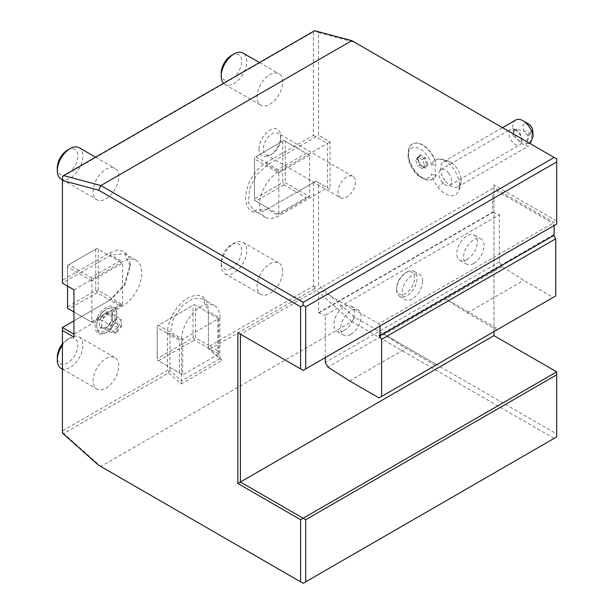 <?xml version="1.0" encoding="UTF-8"?>
<svg xmlns="http://www.w3.org/2000/svg" width="614" height="614" viewBox="0 0 614 614"><rect width="100%" height="100%" fill="white"/><g stroke="black" fill="none" stroke-linecap="round" stroke-linejoin="round"><path stroke-width="0.46" stroke-dasharray="3.07 2.3" d="M313.401 182.604L313.401 286.047L208.399 346.672L208.399 309.763C207.286 296.409 200.671 292.341 188.567 297.567C177.4 303.232 167.108 320.738 167.43 333.417L167.43 370.326L62.428 430.951L62.428 327.508L109.806 300.154L124.289 284.865L130.291 264.665L128.733 256.514L124.289 251.402L117.627 250.113L109.806 252.838L62.428 280.191L62.428 176.748L313.401 31.844L313.401 135.295L266.023 162.649C253.897 170.938 247.074 182.512 245.546 197.37C246.46 211.607 253.283 215.806 266.023 209.957L315.964 181.13L327.485 187.784L327.485 143.423L278.833 171.513A27.162 15.68 120 0 0 261.08 195.452A27.162 15.68 120 0 0 265.248 217.218A27.162 15.68 120 0 0 278.833 215.875L327.485 187.784L330.048 189.258L330.048 141.941L318.528 135.295L318.528 32.634L354.715 42.335L556.698 158.949L556.698 221.048L493.955 184.822L493.955 335.635L556.698 371.861L556.698 433.968L354.715 317.354L318.528 285.257L318.528 182.604L315.964 181.13L296.754 192.22L283.952 184.822L283.952 183.348L285.234 182.604L309.563 196.657L309.563 155.25L285.234 141.205L285.234 182.604M258.985 148.972A15.396 8.888 -60 0 1 269.868 130.114A15.396 8.888 -60 0 1 280.752 136.4A15.396 8.888 -60 0 1 269.868 155.25A15.396 8.888 -60 0 1 258.985 148.972M116.844 313.831A15.396 8.888 -60 0 1 105.961 332.681A15.396 8.888 -60 0 1 95.078 326.395A15.396 8.888 -60 0 1 105.961 307.545A15.396 8.888 -60 0 1 116.844 313.831L116.844 314.79A14.214 8.205 -60 0 1 106.798 332.197A14.214 8.205 -60 0 1 96.743 326.395A14.214 8.205 -60 0 1 106.798 308.988A14.214 8.205 -60 0 1 116.844 314.79M105.961 388.125A18.105 10.453 120 0 0 117.796 372.168A18.105 10.453 120 0 0 115.018 357.663A18.105 10.453 120 0 0 105.961 358.553A18.105 10.453 120 0 0 94.134 374.517A18.105 10.453 120 0 0 96.912 389.023A18.105 10.453 120 0 0 105.961 388.125M269.868 104.242A18.105 10.453 120 0 0 281.696 88.286A18.105 10.453 120 0 0 278.917 73.772A18.105 10.453 120 0 0 269.868 74.67A18.105 10.453 120 0 0 258.034 90.626A18.105 10.453 120 0 0 260.812 105.14A18.105 10.453 120 0 0 269.868 104.242M269.868 293.5A18.105 10.453 120 0 0 281.696 277.543A18.105 10.453 120 0 0 278.917 263.03A18.105 10.453 120 0 0 269.868 263.928A18.105 10.453 120 0 0 258.034 279.884A18.105 10.453 120 0 0 260.812 294.398A18.105 10.453 120 0 0 269.868 293.5M105.961 198.867A18.105 10.453 120 0 0 117.796 182.911A18.105 10.453 120 0 0 115.018 168.397A18.105 10.453 120 0 0 105.961 169.295A18.105 10.453 120 0 0 94.134 185.251A18.105 10.453 120 0 0 96.912 199.765A18.105 10.453 120 0 0 105.961 198.867M313.401 286.047L314.637 286.984L318.528 285.257M318.528 182.604L330.048 189.258M460.953 178.628A14.49 8.366 60 0 0 456.164 167.277A14.49 8.366 -120 0 0 452.081 163.263A21.728 21.728 0 0 0 438.703 159.149A20.032 11.566 60 0 0 431.634 165.212A17.023 9.832 -120 0 0 418.295 148.12A17.023 9.832 -120 0 0 408.156 155.994A17.023 9.832 -120 0 0 420.199 176.84A17.023 9.832 -120 0 0 431.634 173.877A20.032 11.566 60 0 0 437.866 187.078A20.032 11.566 60 0 0 457.837 192.282A21.728 21.728 0 0 0 460.953 178.628A14.49 8.366 60 0 1 458.036 186.802A14.49 8.366 60 0 1 445.426 181.23A21.728 4.114 -37.8 0 1 437.866 187.078M438.703 159.149A20.032 11.566 60 0 1 452.718 167.783A20.032 11.566 60 0 1 457.837 192.282M354.715 317.354L351.814 321.59L314.637 288.626L314.637 286.984M314.637 288.626L209.643 349.251L222.153 360.349L181.184 384.003L168.666 372.905L63.664 433.522L100.842 466.494L98.616 465.212M554.135 438.404L351.814 321.59L100.842 466.494L303.155 583.3L556.698 436.922L556.698 433.968M208.399 346.672L208.399 348.315L209.643 349.251M218.645 318.635L208.399 312.718L208.399 311.244L202.773 298.811L192.95 298.412L181.844 306.087L173.225 319.226L169.986 334.899L157.184 327.508L157.184 326.026L194.316 304.59L218.645 318.635L182.795 339.335L158.466 325.29L194.316 304.59L208.399 312.718L208.399 345.252L195.597 337.861L195.597 305.327M208.399 311.244L208.399 309.763L208.399 311.244L219.927 317.898A27.162 15.68 120 0 0 214.301 305.465A27.162 15.68 120 0 0 193.372 312.741A27.162 15.68 120 0 0 181.514 340.072L181.514 380.895L169.986 370.672L168.666 371.263L167.43 370.326M219.927 317.898L219.927 358.714L208.399 348.315M208.399 348.491L208.399 345.252L217.878 350.724L217.878 318.19M218.745 318.689L218.745 353.956L217.878 350.724M218.745 353.956L194.316 340.072L194.316 338.598L195.597 337.861M158.466 325.29L157.184 326.026L157.184 358.561L193.034 337.861L193.034 305.327M193.034 337.861L194.316 338.598M157.184 327.508L157.184 358.561M218.645 354.124L182.795 374.824L157.184 360.034L182.696 374.763L182.696 339.504L179.465 340.371L169.986 334.899L169.986 370.672M179.465 372.898L179.465 340.371M219.927 358.714L181.514 380.895M168.666 372.905L168.666 371.263M181.184 381.478L181.184 384.003M63.664 433.522L62.428 432.594L62.428 430.951M62.428 433.116L62.428 432.594M318.528 32.634L314.637 30.7M351.814 40.662L354.715 42.335M314.637 30.915L313.401 31.844M313.401 135.295L315.964 136.768L318.528 135.295M330.048 141.941L327.485 143.423L315.964 136.768L296.754 147.859L283.952 140.468L255.777 156.731L268.587 164.122L256.629 174.76L249.56 188.797L248.463 202.244L253.72 210.564L267.305 209.221L268.587 208.484L255.777 201.085L283.952 184.822M268.587 164.122L296.754 147.859L306.232 153.331L278.058 169.594L268.587 164.122M278.058 169.594L278.833 172.994L254.503 158.949L254.503 157.468L254.503 198.867L282.67 182.604L283.952 183.348M255.777 156.731L283.952 140.468L285.234 141.205M278.833 172.994L278.833 214.393L309.563 196.657M278.925 172.826L309.563 155.25M309.464 155.196L306.232 153.331M282.67 141.205L282.67 182.604M254.503 158.949L254.503 200.348L255.777 201.085M254.503 198.867L254.503 200.348L278.833 214.393M278.925 214.455L268.587 208.484L296.754 192.22L306.232 197.685L278.058 213.948M309.464 196.825L306.232 197.685M267.305 209.221L266.023 209.957L267.305 209.221L278.833 215.875M122.608 304.59L122.608 263.191L98.278 249.138L98.278 290.545L122.608 304.59L91.877 322.335L91.877 280.928L122.508 263.13L96.997 248.401L68.829 264.665L81.631 272.056L62.428 283.146L62.428 280.191M62.428 283.146L73.949 289.8L73.949 337.117M73.949 289.8L122.608 261.71A27.162 15.68 -60 0 1 136.193 260.367A27.162 15.68 -60 0 1 140.353 282.133A27.162 15.68 -60 0 1 122.608 306.064L73.949 334.162M122.508 304.759L119.277 305.626L91.11 321.889L68.829 309.026L96.997 292.763L109.806 300.154L111.088 299.409L124.665 285.08L130.291 266.146L124.665 253.712L111.088 255.056L81.631 272.056L91.11 277.528L119.277 261.265M119.277 305.626L109.806 300.154L111.088 299.409L122.608 306.064M73.949 320.853L111.088 299.409M91.977 322.388L91.11 321.889M98.278 290.545L96.997 291.282L96.997 292.763M91.877 280.928L67.548 266.883L67.548 265.409L96.997 248.401L98.278 249.138M91.977 280.759L91.11 277.528M68.829 264.665L67.548 265.409L67.548 306.808L95.723 290.545L96.997 291.282M91.877 322.335L73.949 311.981M67.548 266.883L67.548 286.109M67.548 306.808L67.548 308.282L68.829 309.026M95.723 249.138L95.723 290.545M556.698 221.048L556.698 224.003L493.955 187.777L493.955 184.822M493.955 331.598L493.955 187.777L240.412 334.162L303.155 370.38L556.698 224.003M492.674 192.957L318.528 293.5L318.528 312.718L492.674 212.175L492.674 192.957L496.511 190.739L322.365 291.282L378.708 323.808L552.853 223.266L554.135 225.484M496.511 190.739L552.853 223.266M344.132 330.462A14.49 8.366 120 0 0 353.595 317.699A14.49 8.366 120 0 0 351.377 306.087A14.49 8.366 120 0 0 344.132 306.808A14.49 8.366 120 0 0 334.668 319.572A14.49 8.366 120 0 0 336.894 331.184A14.49 8.366 120 0 0 344.132 330.462M467.062 259.492A14.49 8.366 120 0 0 476.525 246.728A14.49 8.366 120 0 0 474.307 235.116A14.49 8.366 120 0 0 467.062 235.837A14.49 8.366 120 0 0 457.599 248.601A14.49 8.366 120 0 0 459.817 260.206A14.49 8.366 120 0 0 467.062 259.492M414.557 277.973A12.679 7.322 120 0 0 405.601 272.8A12.679 7.322 120 0 0 396.636 288.327L396.636 288.327A12.679 7.322 120 0 0 405.601 293.5A12.679 7.322 120 0 0 414.557 277.973M325.267 357.617L325.267 315.304L499.412 214.762L492.674 212.175M318.528 312.718L325.267 315.304M322.365 291.282L318.528 293.5M379.989 326.026L378.708 323.808M379.091 335.421L553.237 234.878L554.135 235.216M553.237 234.878L553.636 235.5M555.754 295.917L553.199 297.391L523.742 280.391L501.976 266.499L499.412 261.909L499.412 214.762M318.858 312.91L493.004 212.367M499.412 261.909L325.267 362.452M350.878 334.354A14.49 8.366 120 0 0 360.341 321.59A14.49 8.366 120 0 0 358.123 309.978A14.49 8.366 120 0 0 350.878 310.699A14.49 8.366 120 0 0 341.415 323.463A14.49 8.366 120 0 0 343.633 335.075A14.49 8.366 120 0 0 350.878 334.354M473.808 263.383A14.49 8.366 120 0 0 483.272 250.619A14.49 8.366 120 0 0 481.046 239.007A14.49 8.366 120 0 0 473.808 239.729A14.49 8.366 120 0 0 464.337 252.492A14.49 8.366 120 0 0 466.563 264.104A14.49 8.366 120 0 0 473.808 263.383M422.585 281.128A14.49 8.366 120 0 0 419.585 274.496A14.49 8.366 120 0 0 408.417 278.38A14.49 8.366 120 0 0 402.101 292.955A14.49 8.366 120 0 0 405.094 299.586A14.49 8.366 120 0 0 416.261 295.71A14.49 8.366 120 0 0 422.585 281.128M501.976 266.499L327.822 367.042M379.045 397.933L498.131 329.181L445.495 298.795M436.669 364.67L384.034 334.277M553.199 297.391L496.856 329.918L467.4 312.917L445.634 299.033M467.4 312.917L523.742 280.391M435.387 365.407L405.938 348.399L384.164 334.515M349.596 380.933L405.938 348.399M396.636 289.8L396.636 289.8A14.49 8.366 -60 0 1 406.875 272.056A14.49 8.366 -60 0 1 414.12 271.342A14.49 8.366 -60 0 1 417.121 277.973A14.49 8.366 -60 0 1 410.797 292.556A14.49 8.366 -60 0 1 399.637 296.432A14.49 8.366 -60 0 1 396.636 289.8L396.636 288.327M158.466 360.779L194.316 340.072M220.257 358.921L222.153 360.349M431.634 165.212L436.14 163.247A18.09 10.446 60 0 0 436.14 175.136L435.802 175.481A20.285 11.712 60 0 1 432.64 179.173A20.285 11.712 60 0 1 422.501 178.167A20.285 11.712 60 0 1 408.156 153.331A20.285 11.712 60 0 1 412.362 144.044A20.285 11.712 60 0 1 435.802 163.094M435.802 175.481L431.634 173.877M452.081 163.263A14.49 8.366 -120 0 0 443.554 161.712A14.49 8.366 -120 0 0 445.426 181.23M436.14 175.136A20.285 11.712 60 0 1 432.901 179.027A20.285 11.712 60 0 1 412.616 167.315A20.285 11.712 60 0 1 412.616 143.899A20.285 11.712 60 0 1 436.14 163.247M427.958 164.468L425.356 168.167L420.153 165.166L417.551 158.458L420.153 154.759L425.356 157.76L427.958 164.468L426.722 164.414L424.451 167.645L419.915 165.02L417.643 159.172L419.915 155.941L424.451 158.565L426.722 164.414L424.734 165.565L422.463 168.789L424.451 167.645L425.356 168.167L424.451 167.645M425.356 157.76L422.463 159.709L424.734 165.565M420.153 154.759L420.091 155.772L417.796 159.034M417.551 158.458L417.643 159.172L417.551 158.458L417.643 159.172L415.655 160.315L417.927 157.092L422.463 159.709M420.153 165.166L417.927 166.171L415.655 160.315M422.463 168.789L417.927 166.171M417.927 157.092L419.915 155.941M515.76 120.022A14.49 8.366 -120 0 0 517.633 139.539A14.49 8.366 -120 0 0 525.991 145.61L527.963 146.431L530.204 143.653M532.63 129.4L527.979 135.441L525.991 145.61M529.36 143.031A5.434 1.489 -74.3 0 0 531.571 137.321A5.434 1.489 -74.3 0 0 531.233 133.253A5.434 1.489 -74.3 0 0 530.166 133.936A5.434 1.489 -74.3 0 0 527.963 139.639A5.434 1.489 -74.3 0 0 528.301 143.714A5.434 1.489 -74.3 0 0 529.36 143.031M527.979 135.441A7.245 4.183 60 0 1 522.998 126.568A7.245 4.183 60 0 1 528.124 123.698M528.301 143.714L519.452 141.228L521.063 140.698L521.723 138.196L519.897 132.908L516.719 130.444A5.434 1.489 -74.3 0 0 516.144 129.017A5.434 1.489 -74.3 0 0 515.676 129.117A5.434 1.489 -74.3 0 0 515.077 129.7A5.434 1.489 -74.3 0 0 512.867 135.456L513.534 130.437L517.341 130.782L515.315 129.608A9.056 5.227 60 0 1 518.676 132.639A9.056 5.227 60 0 1 521.723 140.698A9.056 5.227 60 0 1 519.843 144.843A9.056 5.227 60 0 1 511.961 141.358A9.056 5.227 60 0 1 510.787 129.163A9.056 5.227 60 0 1 515.315 129.608M519.452 141.228L512.867 135.456M448.65 173.071A9.056 5.227 60 0 1 449.816 185.274A9.056 5.227 60 0 1 441.934 181.79A9.056 5.227 60 0 1 440.768 169.587A9.056 5.227 60 0 1 448.65 173.071M340.54 197.708A12.311 7.107 120 0 0 350.026 194.408A12.311 7.107 120 0 0 355.406 182.013A12.311 7.107 -60 0 0 352.85 176.379A12.311 7.107 -60 0 0 343.364 179.679A12.311 7.107 -60 0 0 337.992 192.067A12.311 7.107 120 0 0 340.54 197.708L265.885 154.605A12.311 7.107 120 0 1 263.337 148.972A12.311 7.107 -60 0 1 268.709 136.577A12.311 7.107 -60 0 1 278.203 133.276A12.311 7.107 -60 0 1 280.752 138.917L280.752 136.4M265.885 154.605A12.311 7.107 120 0 0 272.04 153.999A12.311 7.107 120 0 0 280.752 138.917M96.743 325.435A13.04 7.529 -60 0 1 105.961 309.471A13.04 7.529 -60 0 1 115.186 314.79A13.04 7.529 120 0 1 105.961 330.762A13.04 7.529 120 0 1 96.743 325.435L96.743 326.395M99.691 319.556L105.961 311.751L112.232 312.311L112.232 320.677L105.961 328.475L99.691 327.914L99.691 319.556L101.786 320.247L107.005 313.754L112.232 314.214L112.232 321.183L107.005 327.684L101.786 327.216L101.786 320.247L110.98 325.558L118.256 327.208L116.207 319.065L110.98 325.558L110.98 332.527L118.256 327.208L116.207 332.995L107.005 327.684L105.961 328.475L111.817 320.738M99.691 327.914L101.364 327.085L107.005 327.684M112.232 320.677L112.232 321.183L112.232 320.677L112.232 321.183L121.434 326.494L116.207 332.995L121.434 326.494L118.256 327.208L121.434 319.526L112.232 314.214L111.802 313.409L112.232 312.311M105.961 311.751L107.005 313.754L116.207 319.065L121.434 319.526L121.434 326.494M116.207 332.995L110.98 332.527L101.786 327.216M61.055 368.323A18.105 10.453 -60 0 0 70.111 367.425A18.105 10.453 120 0 0 81.938 351.469A18.105 10.453 120 0 0 79.16 336.963A18.105 10.453 120 0 0 70.111 337.853L67.548 339.335L70.111 337.853A18.105 10.453 -60 0 0 62.428 345.252M62.428 343.878A14.49 8.366 -60 0 1 67.548 339.335A14.49 8.366 120 0 1 77.794 345.252A14.49 8.366 120 0 1 67.548 362.989A14.49 8.366 -60 0 1 57.302 357.079M223.534 83.304A18.105 10.453 -60 0 0 224.954 84.44A18.105 10.453 -60 0 0 234.011 83.542A18.105 10.453 120 0 0 245.846 67.586A18.105 10.453 120 0 0 243.067 53.073M231.447 55.444A14.49 8.366 120 0 1 241.693 61.362A14.49 8.366 120 0 1 231.447 79.106A14.49 8.366 -60 0 1 221.209 73.189M224.954 273.698A18.105 10.453 -60 0 0 234.011 272.8A18.105 10.453 120 0 0 245.846 256.844A18.105 10.453 120 0 0 243.067 242.33A18.105 10.453 120 0 0 234.011 243.228L231.447 244.71L234.011 243.228A18.105 10.453 -60 0 0 221.209 265.409A18.105 10.453 -60 0 0 224.954 273.698L260.812 294.398M231.447 268.364A14.49 8.366 -60 0 1 221.209 262.447A14.49 8.366 -60 0 1 231.447 244.71A14.49 8.366 120 0 1 241.693 250.619A14.49 8.366 120 0 1 231.447 268.364M61.055 179.065A18.105 10.453 -60 0 0 70.111 178.167A18.105 10.453 120 0 0 81.938 162.211A18.105 10.453 120 0 0 79.16 147.698M67.548 150.077A14.49 8.366 120 0 1 77.794 155.987A14.49 8.366 120 0 1 67.548 173.731A14.49 8.366 -60 0 1 57.302 167.822M167.43 333.417L169.986 333.425L181.514 340.072M266.023 162.649L267.305 164.867L278.833 171.513M109.806 252.838L111.088 255.056L122.608 261.71M253.72 210.564L265.248 217.218M130.291 266.146L130.291 264.665M136.193 260.367L124.665 253.712M351.377 306.087L358.123 309.978M336.894 331.184L343.633 335.075M474.307 235.116L481.046 239.007M459.817 260.206L466.563 264.104M414.12 271.342L419.585 274.496M399.637 296.432L405.094 299.586M405.601 272.8L406.875 272.056M202.773 298.811L214.301 305.465M420.199 176.84L422.501 178.167M408.156 155.994L408.156 153.331M417.835 158.75L420.237 164.951M420.222 164.928L424.957 167.66M458.036 186.802L527.963 146.431M443.554 161.712L502.513 127.666M531.233 133.253L516.144 129.017M513.534 130.437L515.676 129.117M521.723 138.196L521.723 140.698M449.816 185.274L519.843 144.843M440.768 169.587L510.787 129.163M272.04 153.999L269.868 155.25M352.85 176.379L278.203 133.276M106.798 332.197L105.961 332.681M105.961 309.471L106.798 308.988M111.802 320.784L111.802 313.409M79.16 336.963L115.018 357.663M62.428 369.114L96.912 389.023M259.476 62.544L278.917 73.772M224.954 84.44L260.812 105.14M243.067 242.33L278.917 263.03M221.209 262.447L221.209 265.409M95.577 157.176L115.018 168.397M62.428 179.856L96.912 199.765"/><path stroke-width="0.92" d="M303.155 305.327L305.718 306.8L305.718 368.907L556.698 224.003L556.698 158.949L554.135 157.468L303.155 302.364L303.155 305.327L300.599 306.8L98.616 190.194L62.428 180.493L62.428 283.146L73.949 289.8L73.949 337.117L62.428 330.462L62.428 433.116L98.616 465.212L303.155 583.3L556.698 436.922L556.698 371.861L303.155 518.239L305.718 519.72L305.718 581.819M300.599 306.8L300.599 368.907L237.856 332.681L237.856 483.494L300.599 519.72L300.599 581.819M98.616 190.194L100.842 185.558L63.664 175.596L62.428 176.533L62.428 180.493M63.664 175.596L314.637 30.7L351.814 40.662L100.842 185.558L303.155 302.364M73.949 334.162L62.428 327.508L73.949 320.853M73.949 311.981L67.548 308.282L67.548 286.109M62.428 327.508L62.428 330.462M554.135 157.468L351.814 40.662M493.955 331.598L493.955 335.635L240.412 482.021L240.412 334.162L237.856 332.681M493.955 335.635L556.698 371.861M300.599 519.72L303.155 518.239L240.412 482.021L237.856 483.494M556.698 374.824L305.718 519.72M305.718 368.907L303.155 370.38L300.599 368.907M556.698 161.904L305.718 306.8M325.267 357.617L325.267 362.452L327.822 367.042L349.596 380.933L379.045 397.933L381.609 396.46L381.609 339.319L379.091 335.421L379.989 335.758L554.135 235.216L554.135 225.484L379.989 326.026L379.989 335.758M553.636 235.5L555.754 238.777L555.754 295.917L381.609 396.46M381.609 339.319L555.754 238.777M498.131 329.181L496.856 329.918M530.204 143.653L533.098 136.377A14.49 8.366 -120 0 0 528.37 125.594A14.49 8.366 -120 0 0 522.998 120.735A14.49 8.366 -120 0 0 515.76 120.022L502.513 127.666M533.098 136.377L532.63 129.4A7.245 4.183 60 0 0 528.124 123.698L522.998 120.735M62.428 369.114L61.055 368.323A18.105 10.453 -60 0 1 57.302 360.034A18.105 10.453 -60 0 1 62.428 345.252M57.302 360.034L57.302 357.079A14.49 8.366 -60 0 1 62.428 343.878M259.476 62.544L243.067 53.073A18.105 10.453 120 0 0 234.011 53.971L231.447 55.444L234.011 53.971A18.105 10.453 -60 0 0 221.209 76.151A18.105 10.453 -60 0 0 223.534 83.304M221.209 76.151L221.209 73.189A14.49 8.366 -60 0 1 231.447 55.444M95.577 157.176L79.16 147.698A18.105 10.453 120 0 0 70.111 148.596L67.548 150.077L70.111 148.596A18.105 10.453 -60 0 0 57.302 170.776A18.105 10.453 -60 0 0 61.055 179.065L62.428 179.856M57.302 170.776L57.302 167.822A14.49 8.366 -60 0 1 67.548 150.077"/></g></svg>
